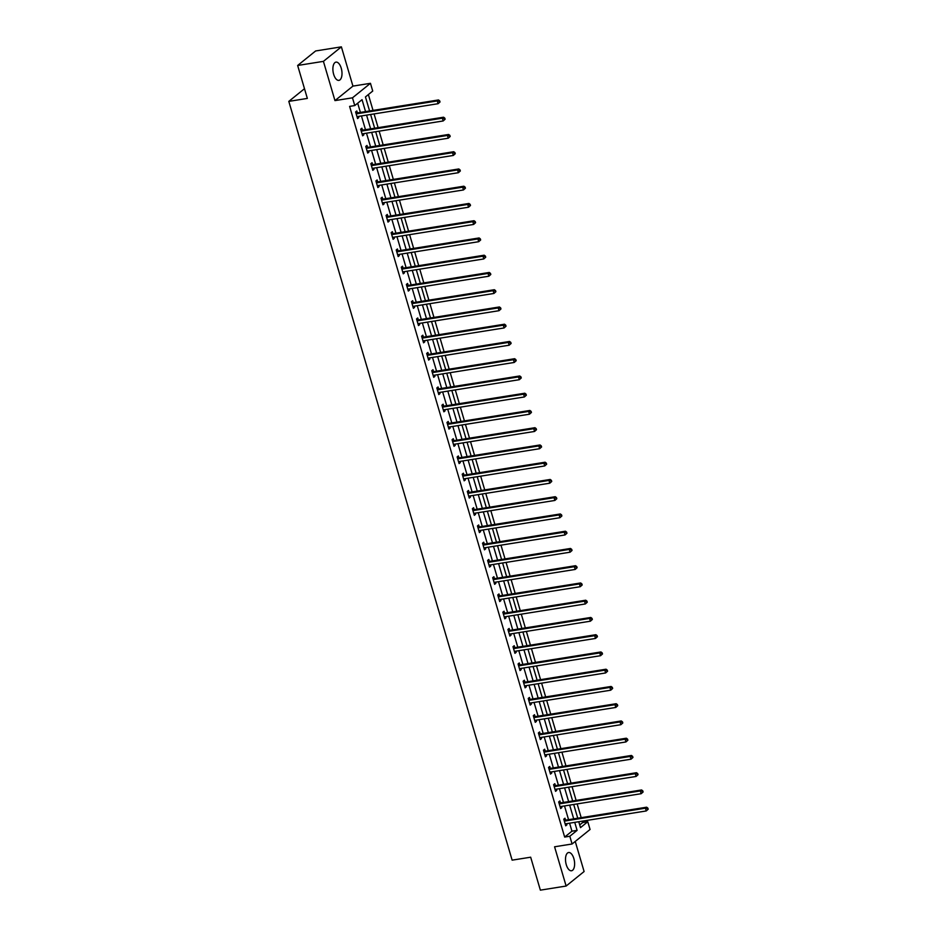 <?xml version="1.0" encoding="UTF-8"?>
<svg xmlns="http://www.w3.org/2000/svg" width="937" height="937" viewBox="0 0 937 937"><rect width="100%" height="100%" fill="white"/><g stroke="black" fill="none" stroke-linecap="round" stroke-linejoin="round"><path stroke-width="1.41" d="M573.854 858.585A9.241 4.38 80.9 0 0 568.618 852.518A9.241 4.38 80.9 0 0 566.276 864.71A9.241 4.38 80.9 0 0 571.523 870.766A9.241 4.38 80.9 0 0 573.854 858.585M341.232 68.19A9.241 4.38 80.9 0 0 335.985 62.123A9.241 4.38 80.9 0 0 333.654 74.304A9.241 4.38 80.9 0 0 338.901 80.371A9.241 4.38 80.9 0 0 341.232 68.19M579.71 824.923L582.638 822.557L587.78 821.737L590.064 829.479L572.085 843.991L569.813 836.249L577.098 830.369L574.744 822.358M304.49 88.71L288.807 101.383L512.129 860.154L530.67 857.203L540.368 890.15L566.124 886.039L584.102 871.527L575.248 841.449M288.807 101.383L307.348 98.42L297.65 65.473L315.628 50.961L341.384 46.85L323.417 61.362L334.966 100.61L352.476 97.823L370.455 83.311L372.727 91.053L365.442 96.933L369.576 110.953M334.966 100.61L352.933 86.11L341.384 46.85M352.933 86.11L370.455 83.311M582.638 822.557L582.217 821.163M581.186 817.65L577.145 803.911M576.114 800.397L572.074 786.67M571.031 783.145L566.99 769.418M565.96 765.904L561.919 752.165M560.876 748.651L556.836 734.913M555.805 731.399L551.764 717.66M550.722 714.146L546.681 700.419M545.65 696.905L541.609 683.167M540.567 679.653L536.526 665.914M535.495 662.4L531.455 648.662M530.424 645.148L526.371 631.421M525.341 627.895L521.3 614.168M520.269 610.655L516.217 596.916M515.186 593.402L511.145 579.663M510.115 576.15L506.074 562.411M505.031 558.897L500.99 545.17M499.96 541.645L495.919 527.918M494.877 524.404L490.836 510.665M489.805 507.151L485.764 493.412M484.722 489.899L480.681 476.172M479.65 472.646L475.609 458.919M474.567 455.405L470.526 441.667M469.496 438.153L465.455 424.414M464.412 420.9L460.372 407.162M459.341 403.648L455.3 389.921M454.269 386.395L450.217 372.668M449.186 369.155L445.145 355.416M444.115 351.902L440.074 338.163M439.031 334.65L434.991 320.911M433.96 317.397L429.919 303.67M428.877 300.156L424.836 286.417M423.805 282.904L419.764 269.165M418.722 265.651L414.681 251.912M413.65 248.399L409.61 234.672M408.567 231.146L404.526 217.419M403.496 213.905L399.455 200.167M398.412 196.653L394.372 182.914M393.341 179.4L389.3 165.662M388.269 162.148L384.217 148.421M383.186 144.907L379.145 131.168M378.115 127.655L374.074 113.916M373.031 110.402L368.37 94.567M297.65 65.473L323.417 61.362M365.547 111.597L362.045 99.673L354.76 105.565L349.606 106.385L564.66 837.069L571.945 831.189L569.591 823.178M568.56 819.664L564.507 805.925M563.477 802.412L559.436 788.685M558.405 785.159L554.364 771.432M553.322 767.918L549.281 754.18M548.25 750.666L544.21 736.927M543.167 733.413L539.126 719.686M538.096 716.161L534.055 702.434M533.012 698.92L528.972 685.181M527.941 681.667L523.9 667.929M522.858 664.415L518.817 650.676M517.786 647.162L513.745 633.435M512.715 629.91L508.662 616.183M507.631 612.669L503.591 598.93M502.56 595.417L498.507 581.678M497.477 578.164L493.436 564.437M492.405 560.912L488.364 547.185M487.322 543.671L483.281 529.932M482.25 526.418L478.21 512.68M477.167 509.166L473.126 495.427M472.096 491.913L468.055 478.186M467.013 474.661L462.972 460.934M461.941 457.42L457.9 443.681M456.858 440.167L452.817 426.429M451.786 422.915L447.745 409.176M446.703 405.662L442.662 391.935M441.632 388.422L437.591 374.683M436.56 371.169L432.507 357.43M431.477 353.917L427.436 340.178M426.405 336.664L422.364 322.937M421.322 319.412L417.281 305.685M416.251 302.171L412.21 288.432M411.167 284.918L407.126 271.18M406.096 267.666L402.055 253.927M401.013 250.413L396.972 236.686M395.941 233.161L391.9 219.434M390.858 215.92L386.817 202.181M385.786 198.667L381.746 184.929M380.703 181.415L376.662 167.688M375.632 164.162L371.591 150.435M370.56 146.922L366.508 133.183M365.477 129.669L361.436 115.93M360.405 112.417L357.688 103.199M357.348 112.756L356.821 110.964L355.603 111.948L357.559 118.577L358.766 117.593L358.426 116.411M362.42 129.997L361.893 128.217L360.675 129.189L362.631 135.83L363.849 134.846L363.497 133.663M367.503 147.25L366.976 145.458L365.758 146.441L367.714 153.082L368.92 152.099L368.581 150.916M372.575 164.502L372.048 162.71L370.829 163.694L372.785 170.323L374.004 169.351L373.652 168.168M377.646 181.755L377.119 179.963L375.913 180.946L377.857 187.576L379.075 186.592L378.724 185.409M382.729 199.007L382.202 197.215L380.984 198.187L382.94 204.828L384.158 203.844L383.807 202.661M387.801 216.248L387.274 214.468L386.067 215.44L388.012 222.081L389.23 221.097L388.878 219.914M392.884 233.5L392.357 231.708L391.139 232.692L393.095 239.322L394.313 238.349L393.962 237.166M397.956 250.753L397.429 248.961L396.222 249.945L398.166 256.574L399.385 255.602L399.033 254.419M403.039 268.005L402.512 266.213L401.294 267.197L403.25 273.827L404.456 272.843L404.116 271.66M408.11 285.246L407.583 283.466L406.377 284.438L408.321 291.079L409.539 290.095L409.188 288.912M413.194 302.499L412.667 300.707L411.448 301.691L413.404 308.332L414.611 307.348L414.271 306.165M418.265 319.751L417.738 317.959L416.52 318.943L418.476 325.572L419.694 324.6L419.343 323.417M423.348 337.004L422.821 335.212L421.603 336.196L423.559 342.825L424.766 341.841L424.426 340.658M428.42 354.256L427.893 352.464L426.675 353.448L428.631 360.077L429.849 359.094L429.497 357.911M433.503 371.497L432.976 369.717L431.758 370.689L433.714 377.33L434.92 376.346L434.581 375.163M438.575 388.75L438.047 386.958L436.829 387.941L438.785 394.582L440.003 393.599L439.652 392.416M443.646 406.002L443.119 404.21L441.913 405.194L443.869 411.823L445.075 410.851L444.724 409.668M448.729 423.255L448.202 421.463L446.984 422.446L448.94 429.076L450.158 428.092L449.807 426.909M453.801 440.507L453.274 438.715L452.067 439.687L454.012 446.328L455.23 445.344L454.878 444.161M458.884 457.748L458.357 455.956L457.139 456.94L459.095 463.581L460.313 462.597L459.962 461.414M463.956 475L463.428 473.208L462.222 474.192L464.166 480.822L465.384 479.849L465.033 478.666M469.039 492.253L468.512 490.461L467.294 491.445L469.25 498.074L470.468 497.102L470.116 495.907M474.11 509.505L473.583 507.713L472.377 508.697L474.321 515.327L475.539 514.343L475.188 513.16M479.194 526.746L478.666 524.966L477.448 525.938L479.404 532.579L480.611 531.595L480.271 530.412M484.265 543.999L483.738 542.207L482.532 543.191L484.476 549.832L485.694 548.848L485.343 547.665M489.348 561.251L488.821 559.459L487.603 560.443L489.559 567.072L490.765 566.1L490.426 564.917M494.42 578.504L493.893 576.712L492.675 577.696L494.631 584.325L495.849 583.341L495.497 582.158M499.503 595.756L498.976 593.964L497.758 594.936L499.714 601.577L500.92 600.594L500.581 599.411M504.574 612.997L504.047 611.217L502.829 612.189L504.785 618.83L506.003 617.846L505.652 616.663M509.646 630.25L509.131 628.458L507.913 629.441L509.869 636.071L511.075 635.099L510.724 633.916M514.729 647.502L514.202 645.71L512.984 646.694L514.94 653.323L516.158 652.351L515.807 651.156M519.801 664.755L519.274 662.963L518.067 663.946L520.012 670.576L521.23 669.592L520.878 668.409M524.884 681.995L524.357 680.215L523.139 681.187L525.095 687.828L526.313 686.844L525.962 685.661M529.955 699.248L529.428 697.456L528.222 698.44L530.166 705.081L531.384 704.097L531.033 702.914M535.039 716.5L534.512 714.708L533.294 715.692L535.25 722.322L536.468 721.349L536.116 720.166M540.11 733.753L539.583 731.961L538.377 732.945L540.321 739.574L541.539 738.59L541.188 737.407M545.193 751.005L544.666 749.213L543.448 750.186L545.404 756.827L546.611 755.843L546.271 754.66M550.265 768.246L549.738 766.466L548.532 767.438L550.476 774.079L551.694 773.095L551.343 771.912M555.348 785.499L554.821 783.707L553.603 784.691L555.559 791.332L556.765 790.348L556.426 789.165M560.42 802.751L559.893 800.959L558.675 801.943L560.631 808.572L561.849 807.6L561.497 806.417M565.503 820.004L564.976 818.212L563.758 819.196L565.714 825.825L566.92 824.841L566.58 823.658M572.085 843.991L554.575 846.79L566.124 886.039M564.66 837.069L569.813 836.249M354.76 105.565L352.476 97.823M578.761 821.714L580.495 827.629L587.78 821.737M370.607 114.466L374.648 128.205M375.678 131.719L379.731 145.458M380.762 148.971L384.802 162.698M385.833 166.224L389.874 179.951M390.916 183.465L394.957 197.203M395.988 200.717L400.029 214.456M401.071 217.97L405.112 231.708M406.143 235.222L410.183 248.949M411.226 252.475L415.267 266.202M416.297 269.715L420.338 283.454M421.381 286.968L425.421 300.707M426.452 304.22L430.493 317.948M431.535 321.473L435.576 335.2M436.607 338.714L440.648 352.453M441.678 355.966L445.731 369.705M446.762 373.219L450.802 386.958M451.833 390.471L455.886 404.198M456.916 407.724L460.957 421.451M461.988 424.965L466.029 438.703M467.071 442.217L471.112 455.956M472.143 459.47L476.183 473.208M477.226 476.722L481.267 490.449M482.297 493.963L486.338 507.702M487.381 511.215L491.421 524.954M492.452 528.468L496.493 542.207M497.535 545.721L501.576 559.448M502.607 562.973L506.648 576.7M507.678 580.214L511.731 593.953M512.762 597.466L516.802 611.205M517.833 614.719L521.886 628.458M522.916 631.971L526.957 645.698M527.988 649.212L532.029 662.951M533.071 666.465L537.112 680.203M538.143 683.717L542.183 697.456M543.226 700.97L547.267 714.697M548.297 718.222L552.338 731.949M553.38 735.463L557.421 749.202M558.452 752.716L562.493 766.454M563.535 769.968L567.576 783.707M568.607 787.221L572.648 800.948M573.69 804.473L577.731 818.2M573.702 818.844L569.661 805.106M568.63 801.592L564.589 787.853M563.559 784.339L559.506 770.612M558.475 767.098L554.435 753.36M553.404 749.846L549.351 736.107M548.321 732.593L544.28 718.855M543.249 715.341L539.208 701.614M538.166 698.088L534.125 684.361M533.094 680.848L529.054 667.109M528.011 663.595L523.97 649.856M522.94 646.343L518.899 632.604M517.856 629.09L513.816 615.363M512.785 611.849L508.744 598.111M507.702 594.597L503.661 580.858M502.63 577.344L498.589 563.605M497.559 560.092L493.506 546.365M492.475 542.839L488.435 529.112M487.404 525.598L483.351 511.86M482.321 508.346L478.28 494.607M477.249 491.093L473.208 477.355M472.166 473.841L468.125 460.114M467.094 456.588L463.054 442.861M462.011 439.348L457.97 425.609M456.94 422.095L452.899 408.356M451.857 404.843L447.816 391.116M446.785 387.59L442.744 373.863M441.702 370.349L437.661 356.61M436.63 353.097L432.589 339.358M431.547 335.844L427.506 322.105M426.476 318.592L422.435 304.865M421.404 301.339L417.352 287.612M416.321 284.098L412.28 270.36M411.249 266.846L407.208 253.107M406.166 249.593L402.125 235.855M401.095 232.341L397.054 218.614M396.011 215.1L391.971 201.361M390.94 197.848L386.899 184.109M385.857 180.595L381.816 166.856M380.785 163.343L376.744 149.615M375.702 146.09L371.661 132.363M370.63 128.849L366.59 115.11M571.945 831.189L577.098 830.369M357.337 117.828L358.766 117.593M362.408 135.08L363.849 134.846M367.491 152.321L368.92 152.099M372.563 169.574L374.004 169.351M377.646 186.826L379.075 186.592M382.718 204.079L384.158 203.844M387.801 221.331L389.23 221.097M392.872 238.572L394.313 238.349M397.944 255.824L399.385 255.602M403.027 273.077L404.456 272.843M408.099 290.329L409.539 290.095M413.182 307.57L414.611 307.348M418.253 324.823L419.694 324.6M423.337 342.075L424.766 341.841M428.408 359.328L429.849 359.094M433.491 376.58L434.92 376.346M438.563 393.821L440.003 393.599M443.646 411.074L445.075 410.851M448.718 428.326L450.158 428.092M453.801 445.579L455.23 445.344M458.872 462.819L460.313 462.597M463.944 480.072L465.384 479.849M469.027 497.324L470.468 497.102M474.099 514.577L475.539 514.343M479.182 531.829L480.611 531.595M484.253 549.07L485.694 548.848M489.337 566.323L490.765 566.1M494.408 583.575L495.849 583.341M499.491 600.828L500.92 600.594M504.563 618.08L506.003 617.846M509.646 635.321L511.075 635.099M514.718 652.574L516.158 652.351M519.801 669.826L521.23 669.592M524.872 687.079L526.313 686.844M529.955 704.319L531.384 704.097M535.027 721.572L536.468 721.349M540.099 738.824L541.539 738.59M545.182 756.077L546.611 755.843M550.253 773.33L551.694 773.095M555.336 790.57L556.765 790.348M560.408 807.823L561.849 807.6M565.491 825.075L566.92 824.841M440.039 101.969L439.711 100.868L439.23 101.255L439.558 102.367L440.039 101.969L438.094 103.702L357.524 116.563A1.183 1.007 -128.9 0 0 357.161 116.703L357.032 116.785M439.558 102.367L438.094 103.702L437.286 100.938L438.493 99.954L357.922 112.815A1.183 1.007 -128.9 0 1 357.512 112.791L355.72 112.358M356.13 113.728L356.294 113.775A1.183 1.007 -128.9 0 0 356.704 113.787L437.286 100.938L439.23 101.255M439.711 100.868L438.493 99.954M445.122 119.222L444.794 118.121L444.302 118.507L444.63 119.62L445.122 119.222L443.178 120.955L362.596 133.804A1.183 1.007 -128.9 0 0 362.232 133.944L362.104 134.038M444.63 119.62L443.178 120.955L442.358 118.191L443.576 117.207L362.994 130.067A1.183 1.007 -128.9 0 1 362.596 130.044L360.804 129.611M361.202 130.981L361.377 131.028A1.183 1.007 -128.9 0 0 361.787 131.039L442.358 118.191L444.302 118.507M444.794 118.121L443.576 117.207M450.193 136.474L449.865 135.361L449.385 135.76L449.713 136.861L450.193 136.474L448.249 138.207L367.679 151.056A1.183 1.007 -128.9 0 0 367.316 151.197L367.187 151.29M449.713 136.861L448.249 138.207L447.441 135.443L448.647 134.459L368.077 147.308A1.183 1.007 -128.9 0 1 367.667 147.296L365.875 146.863M366.285 148.233L366.449 148.269A1.183 1.007 -128.9 0 0 366.859 148.292L447.441 135.443L449.385 135.76M449.865 135.361L448.647 134.459M455.277 153.727L454.949 152.614L454.457 153.012L454.785 154.113L455.277 153.727L453.332 155.448L372.75 168.309A1.183 1.007 -128.9 0 0 372.387 168.449L372.258 168.543M454.785 154.113L453.332 155.448L452.512 152.684L453.731 151.712L373.149 164.561A1.183 1.007 -128.9 0 1 372.75 164.549L370.958 164.116M371.357 165.486L371.532 165.521A1.183 1.007 -128.9 0 0 371.942 165.544L452.512 152.684L454.457 153.012M454.949 152.614L453.731 151.712M460.348 170.967L460.02 169.866L459.54 170.265L459.868 171.366L460.348 170.967L458.404 172.701L377.834 185.561A1.183 1.007 -128.9 0 0 377.47 185.702L377.342 185.784M459.868 171.366L458.404 172.701L457.596 169.937L458.802 168.953L378.232 181.813A1.183 1.007 -128.9 0 1 377.822 181.79L376.03 181.356M376.44 182.738L376.604 182.774A1.183 1.007 -128.9 0 0 377.014 182.797L457.596 169.937L459.54 170.265M460.02 169.866L458.802 168.953M465.431 188.22L465.103 187.119L464.611 187.505L464.939 188.618L465.431 188.22L463.475 189.953L382.905 202.802A1.183 1.007 -128.9 0 0 382.542 202.942L382.413 203.036M464.939 188.618L463.475 189.953L462.667 187.189L463.885 186.205L383.303 199.066A1.183 1.007 -128.9 0 1 382.893 199.042L381.113 198.609M381.511 199.979L381.687 200.026A1.183 1.007 -128.9 0 0 382.097 200.038L462.667 187.189L464.611 187.505M465.103 187.119L463.885 186.205M470.503 205.472L470.175 204.371L469.695 204.758L470.023 205.859L470.503 205.472L468.559 207.206L387.988 220.054A1.183 1.007 -128.9 0 0 387.625 220.195L387.485 220.289M470.023 205.859L468.559 207.206L467.739 204.442L468.957 203.458L388.387 216.306A1.183 1.007 -128.9 0 1 387.977 216.295L386.185 215.861M386.594 217.232L386.758 217.279A1.183 1.007 -128.9 0 0 387.168 217.29L467.739 204.442L469.695 204.758M470.175 204.371L468.957 203.458M475.586 222.725L475.258 221.612L474.766 222.01L475.094 223.111L475.586 222.725L473.63 224.447L393.06 237.307A1.183 1.007 -128.9 0 0 392.697 237.448L392.568 237.541M475.094 223.111L473.63 224.447L472.822 221.682L474.04 220.71L393.458 233.559A1.183 1.007 -128.9 0 1 393.048 233.547L391.268 233.114M391.666 234.484L391.842 234.519A1.183 1.007 -128.9 0 0 392.252 234.543L472.822 221.682L474.766 222.01M475.258 221.612L474.04 220.71M480.658 239.977L480.33 238.865L479.849 239.263L480.177 240.364L480.658 239.977L478.713 241.699L398.131 254.559A1.183 1.007 -128.9 0 0 397.78 254.7L397.639 254.782M480.177 240.364L478.713 241.699L477.893 238.935L479.112 237.951L398.541 250.811A1.183 1.007 -128.9 0 1 398.131 250.788L396.339 250.366M396.749 251.737L396.913 251.772A1.183 1.007 -128.9 0 0 397.323 251.795L477.893 238.935L479.849 239.263M480.33 238.865L479.112 237.951M485.729 257.218L485.413 256.117L484.921 256.504L485.249 257.616L485.729 257.218L483.785 258.952L403.215 271.812A1.183 1.007 -128.9 0 0 402.851 271.953L402.723 272.035M485.249 257.616L483.785 258.952L482.977 256.188L484.195 255.204L403.613 268.064A1.183 1.007 -128.9 0 1 403.203 268.041L401.423 267.607M401.821 268.978L401.996 269.024A1.183 1.007 -128.9 0 0 402.395 269.048L482.977 256.188L484.921 256.504M485.413 256.117L484.195 255.204M490.812 274.471L490.484 273.37L490.004 273.756L490.32 274.869L490.812 274.471L488.868 276.204L408.286 289.053A1.183 1.007 -128.9 0 0 407.935 289.193L407.794 289.287M490.32 274.869L488.868 276.204L488.048 273.44L489.266 272.456L408.696 285.316A1.183 1.007 -128.9 0 1 408.286 285.293L406.494 284.86M406.904 286.23L407.068 286.277A1.183 1.007 -128.9 0 0 407.478 286.289L488.048 273.44L490.004 273.756M490.484 273.37L489.266 272.456M495.884 291.723L495.568 290.622L495.076 291.009L495.404 292.11L495.884 291.723L493.94 293.457L413.369 306.305A1.183 1.007 -128.9 0 0 413.006 306.446L412.877 306.54M495.404 292.11L493.94 293.457L493.131 290.693L494.338 289.709L413.767 302.557A1.183 1.007 -128.9 0 1 413.358 302.546L411.577 302.112M411.975 303.483L412.151 303.518A1.183 1.007 -128.9 0 0 412.549 303.541L493.131 290.693L495.076 291.009M495.568 290.622L494.338 289.709M500.967 308.976L500.639 307.863L500.159 308.261L500.475 309.362L500.967 308.976L499.023 310.697L418.441 323.558A1.183 1.007 -128.9 0 0 418.078 323.698L417.949 323.792M500.475 309.362L499.023 310.697L498.203 307.933L499.421 306.961L418.851 319.81A1.183 1.007 -128.9 0 1 418.441 319.798L416.649 319.365M417.047 320.735L417.223 320.77A1.183 1.007 -128.9 0 0 417.633 320.794L498.203 307.933L500.159 308.261M500.639 307.863L499.421 306.961M506.039 326.217L505.722 325.116L505.23 325.514L505.558 326.615L506.039 326.217L504.094 327.95L423.524 340.81A1.183 1.007 -128.9 0 0 423.161 340.951L423.032 341.033M505.558 326.615L504.094 327.95L503.286 325.186L504.493 324.202L423.922 337.062A1.183 1.007 -128.9 0 1 423.512 337.039L421.72 336.606M422.13 337.988L422.294 338.023A1.183 1.007 -128.9 0 0 422.704 338.046L503.286 325.186L505.23 325.514M505.722 325.116L504.493 324.202M511.122 343.469L510.794 342.368L510.302 342.755L510.63 343.867L511.122 343.469L509.178 345.203L428.596 358.051A1.183 1.007 -128.9 0 0 428.232 358.203L428.104 358.285M510.63 343.867L509.178 345.203L508.358 342.438L509.576 341.455L428.994 354.315A1.183 1.007 -128.9 0 1 428.596 354.291L426.803 353.858M427.202 355.228L427.377 355.275A1.183 1.007 -128.9 0 0 427.787 355.287L508.358 342.438L510.302 342.755M510.794 342.368L509.576 341.455M516.193 360.722L515.865 359.621L515.385 360.007L515.713 361.12L516.193 360.722L514.249 362.455L433.679 375.304A1.183 1.007 -128.9 0 0 433.316 375.444L433.187 375.538M515.713 361.12L514.249 362.455L513.441 359.691L514.647 358.707L434.077 371.567A1.183 1.007 -128.9 0 1 433.667 371.544L431.875 371.111M432.285 372.481L432.449 372.528A1.183 1.007 -128.9 0 0 432.859 372.539L513.441 359.691L515.385 360.007M515.865 359.621L514.647 358.707M521.277 377.974L520.949 376.861L520.457 377.26L520.785 378.361L521.277 377.974L519.332 379.696L438.75 392.556A1.183 1.007 -128.9 0 0 438.387 392.697L438.258 392.79M520.785 378.361L519.332 379.696L518.512 376.932L519.73 375.96L439.148 388.808A1.183 1.007 -128.9 0 1 438.75 388.796L436.958 388.363M437.356 389.733L437.532 389.769A1.183 1.007 -128.9 0 0 437.942 389.792L518.512 376.932L520.457 377.26M520.949 376.861L519.73 375.96M526.348 395.227L526.02 394.114L525.54 394.512L525.868 395.613L526.348 395.227L524.404 396.948L443.833 409.809A1.183 1.007 -128.9 0 0 443.47 409.949L443.342 410.031M525.868 395.613L524.404 396.948L523.596 394.184L524.802 393.212L444.232 406.061A1.183 1.007 -128.9 0 1 443.822 406.037L442.03 405.616M442.44 406.986L442.604 407.021A1.183 1.007 -128.9 0 0 443.014 407.045L523.596 394.184L525.54 394.512M526.02 394.114L524.802 393.212M531.431 412.467L531.103 411.366L530.611 411.753L530.939 412.866L531.431 412.467L529.487 414.201L448.905 427.061A1.183 1.007 -128.9 0 0 448.542 427.202L448.413 427.284M530.939 412.866L529.487 414.201L528.667 411.437L529.885 410.453L449.303 423.313A1.183 1.007 -128.9 0 1 448.893 423.29L447.113 422.856M447.511 424.227L447.687 424.274A1.183 1.007 -128.9 0 0 448.097 424.297L528.667 411.437L530.611 411.753M531.103 411.366L529.885 410.453M536.503 429.72L536.175 428.619L535.695 429.005L536.023 430.118L536.503 429.72L534.558 431.453L453.988 444.302A1.183 1.007 -128.9 0 0 453.625 444.443L453.485 444.536M536.023 430.118L534.558 431.453L533.75 428.689L534.957 427.705L454.386 440.566A1.183 1.007 -128.9 0 1 453.976 440.542L452.184 440.109M452.594 441.479L452.758 441.526A1.183 1.007 -128.9 0 0 453.168 441.538L533.75 428.689L535.695 429.005M536.175 428.619L534.957 427.705M541.586 446.972L541.258 445.871L540.766 446.258L541.094 447.359L541.586 446.972L539.63 448.706L459.06 461.554A1.183 1.007 -128.9 0 0 458.697 461.695L458.568 461.789M541.094 447.359L539.63 448.706L538.822 445.942L540.04 444.958L459.458 457.806A1.183 1.007 -128.9 0 1 459.048 457.795L457.268 457.361M457.666 458.732L457.842 458.779A1.183 1.007 -128.9 0 0 458.252 458.79L538.822 445.942L540.766 446.258M541.258 445.871L540.04 444.958M546.658 464.225L546.33 463.112L545.849 463.51L546.177 464.611L546.658 464.225L544.713 465.947L464.131 478.807A1.183 1.007 -128.9 0 0 463.78 478.948L463.639 479.041M546.177 464.611L544.713 465.947L543.893 463.183L545.111 462.21L464.541 475.059A1.183 1.007 -128.9 0 1 464.131 475.047L462.339 474.614M462.749 475.984L462.913 476.019A1.183 1.007 -128.9 0 0 463.323 476.043L543.893 463.183L545.849 463.51M546.33 463.112L545.111 462.21M551.729 481.477L551.413 480.365L550.921 480.763L551.249 481.864L551.729 481.477L549.785 483.199L469.214 496.06A1.183 1.007 -128.9 0 0 468.851 496.2L468.723 496.282M551.249 481.864L549.785 483.199L548.977 480.435L550.195 479.451L469.613 492.312A1.183 1.007 -128.9 0 1 469.203 492.288L467.422 491.855M467.821 493.237L467.996 493.272A1.183 1.007 -128.9 0 0 468.395 493.295L548.977 480.435L550.921 480.763M551.413 480.365L550.195 479.451M556.812 498.718L556.484 497.617L556.004 498.004L556.32 499.116L556.812 498.718L554.868 500.452L474.286 513.3A1.183 1.007 -128.9 0 0 473.935 513.453L473.794 513.535M556.32 499.116L554.868 500.452L554.048 497.688L555.266 496.704L474.696 509.564A1.183 1.007 -128.9 0 1 474.286 509.541L472.494 509.107M472.904 510.478L473.068 510.524A1.183 1.007 -128.9 0 0 473.478 510.536L554.048 497.688L556.004 498.004M556.484 497.617L555.266 496.704M561.884 515.971L561.568 514.87L561.076 515.256L561.404 516.369L561.884 515.971L559.939 517.704L479.369 530.553A1.183 1.007 -128.9 0 0 479.006 530.693L478.877 530.787M561.404 516.369L559.939 517.704L559.131 514.94L560.349 513.956L479.767 526.817A1.183 1.007 -128.9 0 1 479.357 526.793L477.577 526.36M477.975 527.73L478.151 527.777A1.183 1.007 -128.9 0 0 478.549 527.789L559.131 514.94L561.076 515.256M561.568 514.87L560.349 513.956M566.967 533.223L566.639 532.111L566.159 532.509L566.475 533.61L566.967 533.223L565.023 534.957L484.441 547.805A1.183 1.007 -128.9 0 0 484.089 547.946L483.949 548.04M566.475 533.61L565.023 534.957L564.203 532.181L565.421 531.209L484.851 544.057A1.183 1.007 -128.9 0 1 484.441 544.046L482.649 543.612M483.047 544.983L483.223 545.018A1.183 1.007 -128.9 0 0 483.633 545.041L564.203 532.181L566.159 532.509M566.639 532.111L565.421 531.209M572.038 550.476L571.722 549.363L571.23 549.761L571.558 550.862L572.038 550.476L570.094 552.198L489.524 565.058A1.183 1.007 -128.9 0 0 489.161 565.198L489.032 565.292M571.558 550.862L570.094 552.198L569.286 549.433L570.492 548.461L489.922 561.31A1.183 1.007 -128.9 0 1 489.512 561.298L487.72 560.865M488.13 562.235L488.294 562.27A1.183 1.007 -128.9 0 0 488.704 562.294L569.286 549.433L571.23 549.761M571.722 549.363L570.492 548.461M577.122 567.717L576.794 566.616L576.314 567.002L576.63 568.115L577.122 567.717L575.177 569.45L494.595 582.31A1.183 1.007 -128.9 0 0 494.232 582.451L494.104 582.533M576.63 568.115L575.177 569.45L574.358 566.686L575.576 565.702L494.994 578.562A1.183 1.007 -128.9 0 1 494.595 578.539L492.803 578.106M493.202 579.476L493.377 579.523A1.183 1.007 -128.9 0 0 493.787 579.546L574.358 566.686L576.314 567.002M576.794 566.616L575.576 565.702M582.193 584.969L581.865 583.868L581.385 584.255L581.713 585.367L582.193 584.969L580.249 586.703L499.679 599.551A1.183 1.007 -128.9 0 0 499.316 599.692L499.187 599.785M581.713 585.367L580.249 586.703L579.441 583.938L580.647 582.955L500.077 595.815A1.183 1.007 -128.9 0 1 499.667 595.791L497.875 595.358M498.285 596.728L498.449 596.775A1.183 1.007 -128.9 0 0 498.859 596.787L579.441 583.938L581.385 584.255M581.865 583.868L580.647 582.955M587.276 602.222L586.949 601.121L586.457 601.507L586.785 602.608L587.276 602.222L585.332 603.955L504.75 616.804A1.183 1.007 -128.9 0 0 504.387 616.944L504.258 617.038M586.785 602.608L585.332 603.955L584.512 601.191L585.73 600.207L505.148 613.056A1.183 1.007 -128.9 0 1 504.75 613.044L502.958 612.611M503.356 613.981L503.532 614.028A1.183 1.007 -128.9 0 0 503.942 614.04L584.512 601.191L586.457 601.507M586.949 601.121L585.73 600.207M592.348 619.474L592.02 618.361L591.54 618.76L591.868 619.861L592.348 619.474L590.404 621.196L509.833 634.056A1.183 1.007 -128.9 0 0 509.47 634.197L509.341 634.29M591.868 619.861L590.404 621.196L589.596 618.432L590.802 617.46L510.232 630.308A1.183 1.007 -128.9 0 1 509.822 630.296L508.03 629.863M508.44 631.233L508.604 631.269A1.183 1.007 -128.9 0 0 509.014 631.292L589.596 618.432L591.54 618.76M592.02 618.361L590.802 617.46M597.431 636.727L597.103 635.614L596.611 636.012L596.939 637.113L597.431 636.727L595.487 638.448L514.905 651.309A1.183 1.007 -128.9 0 0 514.542 651.449L514.413 651.531M596.939 637.113L595.487 638.448L594.667 635.684L595.885 634.7L515.303 647.561A1.183 1.007 -128.9 0 1 514.893 647.537L513.113 647.116M513.511 648.486L513.687 648.521A1.183 1.007 -128.9 0 0 514.097 648.545L594.667 635.684L596.611 636.012M597.103 635.614L595.885 634.7M602.503 653.967L602.175 652.866L601.695 653.253L602.022 654.366L602.503 653.967L600.558 655.701L519.988 668.561A1.183 1.007 -128.9 0 0 519.625 668.702L519.485 668.784M602.022 654.366L600.558 655.701L599.75 652.937L600.957 651.953L520.386 664.813A1.183 1.007 -128.9 0 1 519.976 664.79L518.184 664.356M518.594 665.727L518.758 665.774A1.183 1.007 -128.9 0 0 519.168 665.785L599.75 652.937L601.695 653.253M602.175 652.866L600.957 651.953M607.586 671.22L607.258 670.119L606.766 670.505L607.094 671.618L607.586 671.22L605.63 672.953L525.06 685.802A1.183 1.007 -128.9 0 0 524.697 685.943L524.568 686.036M607.094 671.618L605.63 672.953L604.822 670.189L606.04 669.205L525.458 682.066A1.183 1.007 -128.9 0 1 525.048 682.042L523.268 681.609M523.666 682.979L523.842 683.026A1.183 1.007 -128.9 0 0 524.251 683.038L604.822 670.189L606.766 670.505M607.258 670.119L606.04 669.205M612.657 688.472L612.329 687.36L611.849 687.758L612.177 688.859L612.657 688.472L610.713 690.206L530.143 703.055A1.183 1.007 -128.9 0 0 529.78 703.195L529.639 703.289M612.177 688.859L610.713 690.206L609.893 687.442L611.111 686.458L530.541 699.307A1.183 1.007 -128.9 0 1 530.131 699.295L528.339 698.861M528.749 700.232L528.913 700.267A1.183 1.007 -128.9 0 0 529.323 700.29L609.893 687.442L611.849 687.758M612.329 687.36L611.111 686.458M617.729 705.725L617.413 704.612L616.921 705.011L617.249 706.111L617.729 705.725L615.785 707.447L535.214 720.307A1.183 1.007 -128.9 0 0 534.851 720.448L534.722 720.541M617.249 706.111L615.785 707.447L614.977 704.683L616.195 703.71L535.613 716.559A1.183 1.007 -128.9 0 1 535.203 716.547L533.422 716.114M533.821 717.484L533.996 717.519A1.183 1.007 -128.9 0 0 534.406 717.543L614.977 704.683L616.921 705.011M617.413 704.612L616.195 703.71M622.812 722.966L622.484 721.865L622.004 722.263L622.32 723.364L622.812 722.966L620.868 724.699L540.286 737.56A1.183 1.007 -128.9 0 0 539.935 737.7L539.794 737.782M622.32 723.364L620.868 724.699L620.048 721.935L621.266 720.951L540.696 733.812A1.183 1.007 -128.9 0 1 540.286 733.788L538.494 733.355M538.904 734.737L539.068 734.772A1.183 1.007 -128.9 0 0 539.478 734.795L620.048 721.935L622.004 722.263M622.484 721.865L621.266 720.951M627.884 740.218L627.567 739.117L627.076 739.504L627.403 740.617L627.884 740.218L625.939 741.952L545.369 754.8A1.183 1.007 -128.9 0 0 545.006 754.941L544.877 755.035M627.403 740.617L625.939 741.952L625.131 739.188L626.349 738.204L545.767 751.064A1.183 1.007 -128.9 0 1 545.357 751.041L543.577 750.607M543.975 751.978L544.151 752.024A1.183 1.007 -128.9 0 0 544.549 752.036L625.131 739.188L627.076 739.504M627.567 739.117L626.349 738.204M632.967 757.471L632.639 756.37L632.159 756.756L632.475 757.869L632.967 757.471L631.023 759.204L550.441 772.053A1.183 1.007 -128.9 0 0 550.089 772.193L549.949 772.287M632.475 757.869L631.023 759.204L630.203 756.44L631.421 755.456L550.851 768.305A1.183 1.007 -128.9 0 1 550.441 768.293L548.649 767.86M549.059 769.23L549.223 769.277A1.183 1.007 -128.9 0 0 549.632 769.289L630.203 756.44L632.159 756.756M632.639 756.37L631.421 755.456M638.038 774.723L637.722 773.611L637.23 774.009L637.558 775.11L638.038 774.723L636.094 776.445L555.524 789.305A1.183 1.007 -128.9 0 0 555.161 789.446L555.032 789.54M637.558 775.11L636.094 776.445L635.286 773.681L636.492 772.709L555.922 785.557A1.183 1.007 -128.9 0 1 555.512 785.546L553.732 785.112M554.13 786.483L554.306 786.518A1.183 1.007 -128.9 0 0 554.704 786.541L635.286 773.681L637.23 774.009M637.722 773.611L636.492 772.709M643.122 791.976L642.794 790.863L642.313 791.261L642.63 792.362L643.122 791.976L641.177 793.698L560.595 806.558A1.183 1.007 -128.9 0 0 560.232 806.698L560.103 806.78M642.63 792.362L641.177 793.698L640.358 790.933L641.576 789.961L561.005 802.81A1.183 1.007 -128.9 0 1 560.595 802.786L558.803 802.365M559.202 803.735L559.377 803.77A1.183 1.007 -128.9 0 0 559.787 803.794L640.358 790.933L642.313 791.261M642.794 790.863L641.576 789.961M648.193 809.217L647.865 808.116L647.385 808.502L647.713 809.615L648.193 809.217L646.249 810.95L565.679 823.81A1.183 1.007 -128.9 0 0 565.316 823.951L565.187 824.033M647.713 809.615L646.249 810.95L645.441 808.186L646.647 807.202L566.077 820.062A1.183 1.007 -128.9 0 1 565.667 820.039L563.875 819.606M564.285 820.976L564.449 821.023A1.183 1.007 -128.9 0 0 564.859 821.046L645.441 808.186L647.385 808.502M647.865 808.116L646.647 807.202M356.294 113.775L357.512 112.791M356.704 113.787L357.922 112.815M361.377 131.028L362.596 130.044M361.787 131.039L362.994 130.067M366.449 148.269L367.667 147.296M366.859 148.292L368.077 147.308M371.532 165.521L372.75 164.549M371.942 165.544L373.149 164.561M376.604 182.774L377.822 181.79M377.014 182.797L378.232 181.813M381.687 200.026L382.893 199.042M382.097 200.038L383.303 199.066M386.758 217.279L387.977 216.295M387.168 217.29L388.387 216.306M391.842 234.519L393.048 233.547M392.252 234.543L393.458 233.559M396.913 251.772L398.131 250.788M397.323 251.795L398.541 250.811M401.996 269.024L403.203 268.041M402.395 269.048L403.613 268.064M407.068 286.277L408.286 285.293M407.478 286.289L408.696 285.316M412.151 303.518L413.358 302.546M412.549 303.541L413.767 302.557M417.223 320.77L418.441 319.798M417.633 320.794L418.851 319.81M422.294 338.023L423.512 337.039M422.704 338.046L423.922 337.062M427.377 355.275L428.596 354.291M427.787 355.287L428.994 354.315M432.449 372.528L433.667 371.544M432.859 372.539L434.077 371.567M437.532 389.769L438.75 388.796M437.942 389.792L439.148 388.808M442.604 407.021L443.822 406.037M443.014 407.045L444.232 406.061M447.687 424.274L448.893 423.29M448.097 424.297L449.303 423.313M452.758 441.526L453.976 440.542M453.168 441.538L454.386 440.566M457.842 458.779L459.048 457.795M458.252 458.79L459.458 457.806M462.913 476.019L464.131 475.047M463.323 476.043L464.541 475.059M467.996 493.272L469.203 492.288M468.395 493.295L469.613 492.312M473.068 510.524L474.286 509.541M473.478 510.536L474.696 509.564M478.151 527.777L479.357 526.793M478.549 527.789L479.767 526.817M483.223 545.018L484.441 544.046M483.633 545.041L484.851 544.057M488.294 562.27L489.512 561.298M488.704 562.294L489.922 561.31M493.377 579.523L494.595 578.539M493.787 579.546L494.994 578.562M498.449 596.775L499.667 595.791M498.859 596.787L500.077 595.815M503.532 614.028L504.75 613.044M503.942 614.04L505.148 613.056M508.604 631.269L509.822 630.296M509.014 631.292L510.232 630.308M513.687 648.521L514.893 647.537M514.097 648.545L515.303 647.561M518.758 665.774L519.976 664.79M519.168 665.785L520.386 664.813M523.842 683.026L525.048 682.042M524.251 683.038L525.458 682.066M528.913 700.267L530.131 699.295M529.323 700.29L530.541 699.307M533.996 717.519L535.203 716.547M534.406 717.543L535.613 716.559M539.068 734.772L540.286 733.788M539.478 734.795L540.696 733.812M544.151 752.024L545.357 751.041M544.549 752.036L545.767 751.064M549.223 769.277L550.441 768.293M549.632 769.289L550.851 768.305M554.306 786.518L555.512 785.546M554.704 786.541L555.922 785.557M559.377 803.77L560.595 802.786M559.787 803.794L561.005 802.81M564.449 821.023L565.667 820.039M564.859 821.046L566.077 820.062"/></g></svg>
